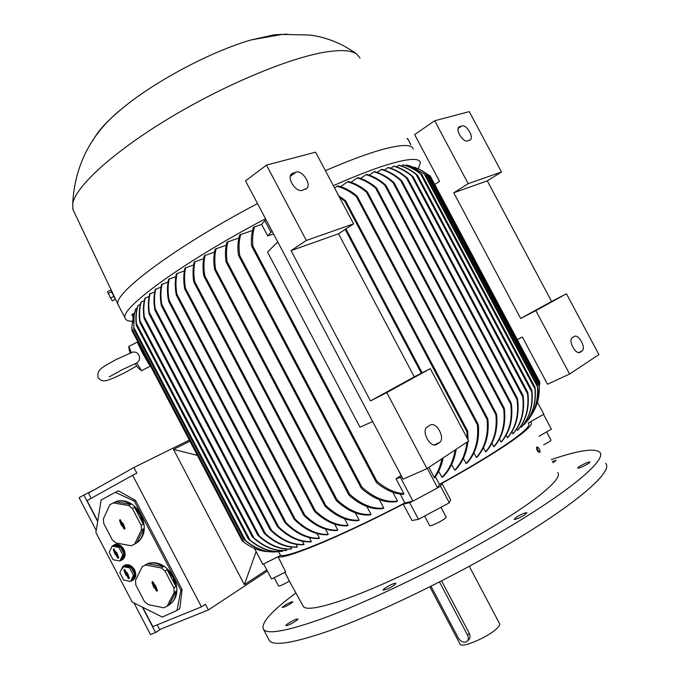 <?xml version="1.0" encoding="UTF-8"?>
<svg xmlns="http://www.w3.org/2000/svg" width="679" height="679" viewBox="0 0 679 679"><rect width="100%" height="100%" fill="white"/><g stroke="black" fill="none" stroke-linecap="round" stroke-linejoin="round"><path stroke-width="1.02" d="M121.813 369.911L136.742 362.934C139.577 360.914 140.281 358.3 138.872 355.092C137.591 352.707 135.545 351.714 132.753 352.121L131.166 352.681M140.935 347.92L137.26 342.106L142.565 353.173L150.161 366.236L147.335 360.006L146.944 360.209L143.142 353.683L140.494 348.149L141.003 347.886M136.742 362.934L141.572 370.776M128.798 346.494L131.319 352.579M278.543 551.628L280.546 555.439L262.815 564.368L254.447 548.42M134.943 311.288L131.87 326.404L131.947 330.622L131.777 327.533L133.483 314.801M528.517 423.569C530.672 425.444 524.502 431.513 509.988 441.774C493.472 453.275 469.961 467.483 439.474 484.382L437.632 487.895L427.329 468.4M524.137 424.613C532.404 415.344 536.028 403.47 534.984 388.999L535.162 388.082C536.393 402.834 532.786 414.937 524.332 424.4L523.891 424.163M521.328 427.252C529.365 417.984 532.845 406.195 531.75 391.885L531.733 390.23L532.013 391.112C533.244 405.635 529.781 417.593 521.608 427.006L520.827 426.31M517.593 430.325C525.741 420.708 529.068 408.563 527.591 393.879L527.583 392.207L527.939 393.243C529.518 408.054 526.191 420.318 517.958 430.036L517.593 430.325L516.829 428.882M512.976 433.813C521.166 423.985 524.417 411.61 522.72 396.706L522.728 395.059L523.144 396.213C524.901 411.177 521.659 423.603 513.417 433.491L512.976 433.813L511.932 431.852M507.476 437.709C515.845 427.558 519.028 414.835 517.016 399.541L517.042 397.902L517.542 399.201C519.545 414.487 516.363 427.201 507.994 437.352L507.476 437.709L506.152 435.214M429.807 175.734L421.574 170.48M537.87 400.618L539.763 382.421M414.648 167.263L420.759 170.022L427.778 174.749L419.851 169.589L408.902 165.617M532.166 413.851C537.31 405.83 539.635 396.502 539.151 385.867L539.185 384.713C539.746 393.362 538.447 401.136 535.273 408.054M406.645 165.005L410.829 166.245L425.716 174.944L409.98 166.024L406.645 165.005M526.2 422.185C534.56 413.019 538.311 401.221 537.454 386.801L537.547 385.74C538.651 398.412 535.875 409.31 529.238 418.434M405.55 165.54L406.382 164.98M403.284 164.887C409.658 166.508 415.743 169.699 421.54 174.444L420.657 174.036C414.988 169.512 409.081 166.465 402.953 164.904L403.284 164.887M401.391 165.956L402.953 164.904M399.116 165.269C405.321 166.941 411.262 170.09 416.957 174.732L417.509 175.411L416.151 174.478C410.549 169.996 404.743 166.949 398.717 165.328L399.116 165.269M396.468 166.856L398.717 165.328M394.168 166.143C400.652 167.959 406.797 171.346 412.603 176.294L413.231 177.117L411.856 176.175C406.11 171.337 400.058 168.027 393.701 166.236L394.176 166.143M390.781 168.222L393.701 166.236M388.464 167.484C395.068 169.394 401.306 172.899 407.162 177.991L407.85 178.942L406.492 178.025C400.652 172.984 394.465 169.512 387.921 167.628L388.464 167.484M384.348 170.056L387.921 167.628M381.997 169.3C388.863 171.32 395.288 175.012 401.264 180.376L402.027 181.463L400.669 180.563C394.686 175.199 388.261 171.507 381.394 169.487L381.997 169.3M377.168 172.373L381.394 169.487M501.094 442.012C509.369 432.039 512.594 419.461 510.778 404.277L510.871 402.766L511.389 404.09C513.154 419.198 509.921 431.708 501.688 441.622L501.094 442.012L499.481 438.982M493.803 446.74C502.104 436.843 505.405 424.273 503.699 409.047L503.86 407.638L504.412 409.013C506.008 424.086 502.698 436.521 494.482 446.307L493.803 446.74L491.91 443.166M485.578 451.883C493.862 442.224 497.3 429.832 495.882 414.708L496.111 413.435L496.672 414.81C497.945 429.705 494.499 441.91 486.342 451.416L485.578 451.883L483.397 447.767M476.378 457.485C484.976 447.682 488.541 435.001 487.064 419.427L487.344 418.23L487.955 419.698C489.228 434.959 485.646 447.376 477.227 456.967L476.378 457.485L473.908 452.834M466.108 463.553C475.045 453.725 478.814 440.832 477.405 424.867L477.744 423.764L478.398 425.3C479.544 440.858 475.758 453.428 467.059 463.002L466.108 463.553L463.367 458.384M467.958 441.452C466.694 452.91 462.62 462.272 455.736 469.545L454.675 470.148L451.679 464.487M456.195 449.252C454.523 460.438 450.16 469.579 443.107 476.658L441.927 477.32L438.702 471.218M435.434 476.751L439.474 484.382M374.774 171.592C381.369 173.527 387.616 177.049 393.514 182.176L394.287 183.296L392.988 182.532C387.064 177.346 380.766 173.773 374.104 171.821L374.774 171.592M369.223 175.165L374.104 171.821M366.787 174.376C373.246 176.243 379.408 179.672 385.282 184.671L386.079 185.842L384.832 185.189C378.899 180.062 372.635 176.548 366.04 174.647L366.787 174.376M360.498 178.458L366.04 174.647M358.003 177.669C364.182 179.392 370.157 182.617 375.928 187.328L376.726 188.507L375.546 187.99C369.673 183.101 363.554 179.765 357.196 177.983L358.003 177.669M350.967 182.269L357.196 177.983M348.412 181.488C354.744 183.194 360.863 186.47 366.787 191.308L367.628 192.581L366.482 192.14C360.422 187.056 354.107 183.627 347.521 181.845L348.412 181.488M340.586 186.649L347.521 181.845M337.947 185.868C344.346 187.506 350.568 190.748 356.594 195.611L357.468 196.952L356.373 196.613C350.16 191.444 343.693 187.998 336.979 186.284L337.947 185.868M334.569 187.956L336.979 186.284M338.694 195.747L345.535 200.704L345.687 201.23L344.66 201.026L339.534 197.334M467.186 438.21L466.931 431.725L467.347 430.758L467.704 431.207L468.077 439.899M454.675 470.148C461.567 462.891 465.667 453.547 466.974 442.105M441.927 477.32C448.98 470.292 453.368 461.177 455.1 449.982M443.132 457.918C441.681 465.488 438.855 472.134 434.653 477.855L434.195 477.396C437.98 471.93 440.552 465.709 441.91 458.724M428.89 467.364L434.195 477.396M272.304 231.556L270.946 232.252L264.793 220.599L266.143 219.903M270.946 232.252L267.755 235.91L261.661 224.376L264.793 220.599M254.701 226.599C252.749 232.32 252.164 238.906 252.936 246.341L252.367 247.029L251.569 245.662C251.001 238.796 251.62 232.668 253.428 227.295L261.661 224.376M403.844 493.625L403.725 494.397C394.72 494.023 385.706 490.153 376.684 482.777L375.971 481.284L376.87 481.207C385.808 488.846 394.796 492.988 403.844 493.625L396.018 478.805L401.136 475.47M277.762 241.902L267.526 252.079L359.963 427.193L372.669 421.574M273.578 233.975L267.755 235.91M240.841 234.255C238.915 240.51 238.55 247.597 239.746 255.499L239.263 256.365L238.422 254.88C237.446 247.496 237.862 240.841 239.67 234.909L252.52 230.478M396.264 501.713C385.01 503.215 373.467 498.836 361.635 488.557L360.855 486.962L361.839 487.055C374.027 497.996 385.918 502.672 397.521 501.068L396.264 501.722M392.852 492.241L397.521 501.068M132.948 316.77L131.819 314.606L133.907 313.426M437.632 487.895L412.951 501.11L404.888 502.893C341.758 535.782 287.565 558.087 280.546 555.439M404.888 502.893L400.22 494.049M379.34 499.642L383.788 508.062L382.625 508.647C371.905 509.81 360.812 505.439 349.346 495.534L348.616 494.049L349.651 494.244C361.364 504.667 372.746 509.275 383.788 508.062M366.864 506.492L371.04 514.402L369.953 514.937C359.038 515.836 347.928 511.151 336.606 500.881L335.859 499.388L336.971 499.719C348.48 510.43 359.836 515.327 371.04 514.402M355.304 512.84L359.166 520.173L358.156 520.657C347.292 521.345 336.334 516.6 325.275 506.415L324.545 504.981L325.708 505.422C336.92 515.955 348.072 520.869 359.166 520.173M344.576 518.714L348.106 525.41L347.164 525.843C336.436 526.395 325.665 521.693 314.852 511.728L314.173 510.396L315.379 510.914C326.302 521.133 337.208 525.962 348.106 525.41M334.645 524.112L337.819 530.146L336.945 530.545C325.937 530.995 315.014 526.055 304.184 515.717L303.496 514.393L304.769 515.055C315.667 525.563 326.692 530.596 337.819 530.146M325.462 529.068L328.28 534.415L327.473 534.772C316.312 535.171 305.329 530.129 294.525 519.647L293.854 518.383L295.178 519.155C306.025 529.722 317.059 534.814 328.28 534.415M317.017 533.567L319.469 538.226L318.731 538.54C307.29 538.922 296.137 533.719 285.273 522.94L284.62 521.701L286.012 522.609C296.876 533.397 308.037 538.608 319.469 538.226M309.301 537.615L311.389 541.579L310.71 541.85C299.498 542.309 288.516 537.335 277.762 526.938L277.176 525.852L278.568 526.777C289.296 537.097 300.237 542.029 311.389 541.579M302.316 541.205L304.039 544.482L303.428 544.711C292.309 545.271 281.386 540.467 270.649 530.299L270.132 529.34L271.532 530.299C282.209 540.306 293.039 545.033 304.039 544.482M296.078 544.32L297.444 546.918L296.893 547.104C286.012 547.817 275.233 543.319 264.555 533.601L264.114 532.786L265.497 533.736C276.073 543.217 286.725 547.614 297.444 546.918M290.612 546.951L291.622 548.87L291.147 549.022C280.062 549.931 269.088 545.458 258.215 535.604L257.808 534.874L259.225 535.901C269.97 545.432 280.767 549.761 291.622 548.87M285.961 549.056L286.232 550.423C275.02 551.594 263.876 547.249 252.792 537.403L252.435 536.775L253.87 537.853C264.793 547.299 275.708 551.458 286.631 550.321M282.201 550.593L282.218 551.272C271.142 552.765 259.998 548.802 248.769 539.381L249.897 539.941C260.906 548.895 271.787 552.655 282.532 551.221M279.434 551.509L279.434 551.509C268.129 553.317 256.832 549.659 245.535 540.535L133.797 327.448L133.848 329.485L133.916 315.922L135.715 308.86L137.175 308.122M242.539 541.163L243.863 542.139C252.248 548.428 260.846 551.62 269.665 551.713M537.437 402.197L543.82 414.198L528.245 423.042M401.858 476.836L396.018 478.805M412.951 501.11L400.508 477.549M177.134 273.357C175.649 279.57 175.581 286.504 176.922 294.16L176.803 295.679L176.167 294.465C174.859 286.869 174.936 280.003 176.404 273.849L184.365 270.896M155.805 288.923C154.294 294.839 154.108 301.459 155.236 308.801L155.228 310.481L154.761 309.556C153.564 302.113 153.743 295.373 155.279 289.347L161.025 287.115M150.195 293.523C148.693 299.091 148.404 305.38 149.321 312.391L149.312 314.063L148.922 313.282C147.92 306.102 148.183 299.643 149.736 293.914L154.71 291.945M145.348 297.801C143.744 303.428 143.405 309.794 144.313 316.898L144.347 318.629L143.999 317.933C142.972 310.6 143.294 304.005 144.958 298.166L149.142 296.468M141.317 301.756C139.611 307.341 139.17 313.681 140.01 320.802L139.781 321.982C138.805 314.572 139.203 307.943 140.994 302.096L144.338 300.687M228.042 241.546C226.37 247.343 226.056 254.065 227.117 261.712L226.684 262.671L225.903 261.288C225.029 254.022 225.377 247.657 226.956 242.174L238.872 238.015M138.126 305.363L140.332 304.582M137.676 306.348L138.058 305.584C136.352 310.804 135.8 316.787 136.403 323.543L136.241 324.825C135.503 317.916 135.978 311.754 137.676 306.348L137.888 305.669M216.194 248.514C214.572 254.557 214.377 261.491 215.608 269.291L215.26 270.395L214.479 268.986C213.41 261.5 213.647 254.88 215.192 249.108L226.243 245.204M274.783 551.9C264.428 552.333 254.269 548.293 244.321 539.797L245.535 540.535M135.868 308.589L134.196 315.005L133.797 327.448M205.228 255.168C203.692 261.169 203.539 268.001 204.761 275.649L204.464 276.845L203.734 275.504C202.631 268.103 202.826 261.517 204.303 255.737L214.53 252.079M195.085 261.517C193.634 267.373 193.481 274.002 194.635 281.42L194.381 282.693L193.702 281.437C192.641 274.206 192.819 267.755 194.228 262.069L203.683 258.648M169.283 278.84C167.747 285.256 167.705 292.377 169.156 300.194L169.113 301.841L168.494 300.661C167.042 292.844 167.093 285.723 168.621 279.307L175.853 276.591M185.723 267.585C184.255 273.696 184.162 280.563 185.46 288.176L185.282 289.577L184.612 288.329C183.381 280.834 183.491 274.095 184.934 268.103L193.642 264.912M162.171 284.026C160.668 290.137 160.55 296.952 161.814 304.472L161.78 306.127L161.246 305.083C159.947 297.512 160.066 290.637 161.585 284.476L168.069 281.997M197.36 455.371L173.493 449.379L189.942 441.223M266.779 569.893L244.364 584.653L256.127 551.611M189.348 440.094L133.899 467.508L136.852 473.161L132.651 475.258L201.451 606.856L205.414 604.268L208.385 609.946L267.373 571.022M244.364 584.653L173.493 449.379M142.726 607.281L152.817 626.641L201.451 606.856M97.751 521.065L87.073 500.601L132.651 475.258M135.537 500.415L118.333 490.798L115.311 492.317L134.281 501.077L135.537 500.415L182.082 589.482L179.816 608.511L176.998 610.429L162.281 617.067L132.142 601.984L95.892 532.48L101.163 499.973L115.311 492.317M134.281 501.077L180.894 590.272L176.998 610.429M132.77 580.282C136.012 578.126 136.615 574.663 134.578 569.902C132.057 565.751 128.993 564.096 125.386 564.92L124.13 565.565M135.579 543.548C144.873 537.615 146.689 527.948 141.037 514.555C134.595 503.843 126.633 499.354 117.153 501.102L113.291 502.901M169.809 604.429C177.694 598.216 178.976 589.066 173.663 576.98C166.661 565.565 158.156 561.024 148.149 563.375L144.287 565.514M121.974 559.963C125.326 557.815 125.963 554.302 123.892 549.438C121.439 545.373 118.443 543.718 114.895 544.473L113.639 545.093M110.516 549.549L112.111 546.171L113.495 545.381L120.285 546.62L118.91 547.401L112.12 546.154L109.217 552.307L113.07 559.7L119.852 560.981L121.218 560.183L124.164 554.047L120.285 546.62M112.128 546.145L114.114 544.914L117.849 545.042L120.82 546.875L123.111 549.888C125.259 555.074 124.461 558.647 120.718 560.608L120.276 560.735M135.494 580.367L135.8 584.95L144.474 601.577L148.132 604.582L163.698 607.798L167.127 606.228L174.13 592.563L173.858 587.912L165.014 570.988L161.279 567.967L145.603 565.004L142.225 566.659L135.494 580.367M138.109 575.037L141.707 567.703M145.603 565.004L147.725 563.731C152.75 562.22 157.969 563.205 163.376 566.676L161.279 567.967M165.014 570.988L167.102 569.681L172.907 577.464L175.92 586.563L173.858 587.912M103.386 518.824L103.717 523.458L112.375 540.051L115.99 542.979L131.31 545.763L134.671 544.066L141.453 530.002L141.147 525.291L132.329 508.41L128.628 505.473L113.206 502.952L109.888 504.726L103.386 518.824M106.28 512.552L108.937 506.797M113.206 502.952L116.364 501.509C121.049 500.27 125.861 501.212 130.801 504.336L128.628 505.473M132.329 508.41L134.493 507.264L140.256 514.971L143.286 524.103L141.147 525.291M121.108 570.054L124.605 565.378L127.465 565.2L131.039 566.94L133.797 570.368C135.927 575.452 135.163 578.983 131.522 580.961L131.047 581.105M180.894 590.272L182.082 589.482M208.385 609.946L159.624 629.535L157.189 624.867M91.164 498.327L88.44 493.09L133.899 467.508M93.88 490.026L83.865 495.008L97.674 521.489M142.327 607.077L155.593 632.531L161.169 628.907M133.967 602.901L150.483 634.576L155.593 632.531M96.214 530.511L79.103 497.69L83.865 495.008M129.706 581.266L127.372 580.808M130.971 567.084L124.138 565.777L122.772 566.592L119.843 572.686L123.705 580.087L130.521 581.428L131.87 580.596L134.849 574.519L130.971 567.084L129.613 567.899L122.772 566.592M130.521 581.428L133.491 575.342L129.613 567.899M133.491 575.342L134.849 574.519M129.256 577.685L129.103 578.669L128.144 578.219L126.472 575.011L125.98 575.249L124.036 570.335L124.325 569.299L126.82 573.008L127.312 572.77L129.256 577.685M124.63 569.316L126.591 574.765L127.075 574.527L129.366 578.27M126.82 573.008L127.329 572.804M125.708 573.551L126.413 573.254M125.225 573.789L125.921 573.492M125.98 575.249L126.591 574.765M126.472 575.011L127.075 574.527M130.801 504.336L115.396 501.823M141.453 530.002L143.592 528.805C143.286 535.094 141.028 539.771 136.819 542.844L134.671 544.066M128.637 545.271L123.162 544.278M136.819 542.844L143.592 528.805M143.286 524.103L134.493 507.264M124.902 528.058L124.715 529.094L123.782 528.644L122.093 525.393L121.592 525.648L119.623 520.674L119.954 519.596L122.441 523.339L122.933 523.085L124.902 528.058M120.242 519.63L122.212 525.198L122.704 524.943L125.004 528.712M123.213 524.816L123.654 524.46M122.441 523.339L122.975 523.161M121.32 523.925L122.033 523.653M120.828 524.18L121.541 523.916M121.592 525.648L122.212 525.198M122.093 525.393L122.704 524.943M163.376 566.676L147.725 563.731M174.13 592.563L176.192 591.205C175.836 597.401 173.501 601.95 169.19 604.845L167.127 606.228M158.725 606.771L157.443 606.5M169.19 604.845L176.192 591.205M175.92 586.563L167.102 569.681M157.316 590.144L157.163 591.129L156.17 590.679L154.472 587.42L153.972 587.658L152.003 582.692L152.291 581.648L153.148 582.149L154.846 585.408L155.347 585.171L157.316 590.144M152.588 581.657L154.566 587.165L155.067 586.936L157.426 590.73M154.846 585.408L155.355 585.188M153.7 585.943L154.396 585.638M153.199 586.181L153.887 585.875M153.972 587.658L154.566 587.165M154.472 587.42L155.067 586.936M119.275 560.871L116.533 560.353M119.852 560.981L122.797 554.836L118.91 547.401M122.797 554.836L124.164 554.047M118.596 557.23L118.426 558.24L117.484 557.782L115.812 554.573L115.328 554.819L113.376 549.905L113.682 548.853L116.151 552.562L116.644 552.316L118.596 557.23M113.979 548.887L115.939 554.353L116.423 554.106L118.698 557.841M116.915 554.022L117.34 553.665M116.151 552.562L116.669 552.366M115.048 553.113L115.761 552.833M114.564 553.36L115.277 553.079M115.328 554.819L115.939 554.353M115.812 554.573L116.423 554.106M569.605 374.036L535.824 310.626L520.649 318.451L453.75 192.785L487.293 180.852L551.594 301.459L566.464 293.778L598.912 354.599L569.605 374.036L547.495 384.246L522.38 337.056L517.279 339.619M453.75 192.785L468.196 183.669L434.679 120.743L414.648 134.612L439.559 181.412L434.764 184.51M461.89 125.904C466.269 124.265 473.976 136.649 470.522 139.747L467.551 140.935C463.214 142.692 455.38 130.232 458.843 127.083L461.89 125.904L458.189 128.399M574.188 336.521C578.406 333.457 586.401 347.928 582.149 350.924L580.18 352.206C576.004 355.397 567.873 340.833 572.151 337.803L574.188 336.521M551.594 301.459L520.649 318.451M468.196 183.669L501.492 171.991L487.293 180.852M566.464 293.778L535.824 310.626M434.679 120.743L469.282 111.619L501.492 171.991M266.482 165.116L306.322 240.459L353.598 223.875L315.591 152.155L266.482 165.116L245.526 180.869L403.088 479.162L426.981 468.629L468.654 440.985L430.316 368.638L386.767 392.589L426.981 468.629M353.598 223.875L338.515 233.763L414.283 376.862L430.316 368.638M296.052 172.11C302.13 169.928 311.406 183.746 306.95 188.304L302.299 190.307C296.29 192.649 286.801 178.772 291.266 174.13L296.052 172.11L290.315 176.294M430.028 425.215C436.088 420.929 445.662 437.997 439.686 442.428L436.75 444.346C430.749 448.836 420.98 431.666 426.972 427.159L430.028 425.215M386.767 392.589L370.479 400.924L291.07 250.636L306.322 240.459M414.283 376.862L370.479 400.924M291.07 250.636L338.515 233.763M132.125 321.269C128.119 321.218 125.802 320.199 125.174 318.213C119.105 309.081 181.76 262.79 265.531 218.748M333.347 185.664C356.051 175.649 374.791 168.434 389.551 164.021C409.03 158.385 419.299 157.901 420.36 162.587L418.349 168.833M118.757 305.983L118.07 304.557C112.349 294.202 174.41 247.258 257.519 203.573M325.411 170.684C348.183 160.813 367.008 153.785 381.895 149.609C401.213 144.381 411.635 144.16 413.172 148.964M73.918 211.585L72.908 209.463L72.695 203.759C75.386 186.946 112.103 152.783 167.908 118.978C223.62 85.172 289.339 57.732 325.784 52.003C341.096 49.618 351.399 50.288 356.696 54.023L360.065 58.063M114.496 297.02L112.137 292.055M92.972 140.477C97.555 131.302 107.757 120.259 123.561 107.35C156.459 80.368 212.561 50.789 251.663 39.806L273.943 34.867L286.996 34.111M111.254 291.155L114.759 298.208L111.925 292.157M114.87 298.183L111.161 291.206M110.558 290.196L107.503 291.766L110.584 298.056L112.256 300.839L115.32 299.269M111.263 291.919L108.199 293.498M113.648 296.468L110.584 298.056M407.595 139.424L408.104 139.161L407.027 138.44M410.15 143.795L408.104 139.161M410.685 144.712L410.481 143.625M537.276 450.491L536.817 449.481M437.734 487.709L440.535 486.206L441.978 483.397L439.771 484.577C471.158 467.186 495.322 452.596 512.246 440.79C526.946 430.384 533.202 424.231 531.029 422.313L530.316 421.931L542.988 414.674M302.978 605.838L303.428 606.619C307.867 612.738 346.035 601.526 400.152 576.191C454.183 550.932 514.071 515.887 540.73 494.448C554.879 482.981 560.548 475.673 557.722 472.542M546.612 431.912L550.975 440.119C550.864 440.815 548.428 442.394 543.658 444.847M263.741 563.901L278.034 556.763C284.841 559.683 340.527 536.8 405.456 502.944L403.241 504.132L409.709 502.706L412.526 501.204M284.883 572.355L289.39 581.105C283.712 584.398 280.104 586.045 278.56 586.045L278.534 585.994M278.034 556.763L285.723 571.93L271.566 579.017L263.775 564.173M409.709 502.706L418.493 519.333L411.983 520.513L403.241 504.132M441.978 483.397L450.61 499.786L449.311 502.799L418.493 519.333M440.977 507.272L446.162 517.084C446.23 517.797 443.956 519.427 439.355 521.973C434.034 524.731 430.826 525.987 429.722 525.733L429.688 525.665M539.372 452.426C537.564 451.603 536.648 449.871 536.605 447.232L536.809 447.138M536.605 447.232L537.225 446.943C537.276 449.583 538.192 451.314 540 452.138L540 452.138C539.958 449.506 539.033 447.775 537.233 446.935M440.535 486.206L449.311 502.799M530.825 421.888L531.063 422.346M538.99 436.291L551.39 429.162L543.65 414.606M278.084 556.967L282.023 564.453M286.47 625.622L285.969 625.554C285.019 624.901 294.822 619.206 297.275 618.985L297.809 619.044C298.794 619.681 288.881 625.444 286.47 625.622M387.76 588.846L383.066 590.195C383.355 589.049 386.045 587.216 391.138 584.695C393.812 583.482 395.39 583.032 395.849 583.337C395.577 584.466 392.886 586.308 387.76 588.846M524.358 515.14C519.223 518.119 515.794 519.528 514.054 519.384L516.651 516.982C521.752 514.02 525.173 512.611 526.929 512.755L524.358 515.14M589.864 462.221C589.567 463.545 578.296 469.045 577.888 468.069L577.888 467.865C578.262 466.507 589.406 461.066 589.856 462.026L589.864 462.221M552.324 461.542L556.186 460.354L552.952 462.789M282.506 606.95C286.674 603.937 290.12 602.188 292.853 601.679L292.547 602.222C288.388 605.235 284.934 606.992 282.184 607.51L282.506 606.95M295.798 593.081C271.261 611.193 260.498 623.314 263.52 629.441C267.484 634.542 286.114 631.283 319.402 619.664C369.877 601.73 452.426 561.406 513.978 524.103C575.699 486.724 606.771 458.945 599.744 452.172C594.303 447.962 578.168 450.432 551.331 459.573M268.689 639.304L269.376 640.62C273.561 646.136 292.394 643.259 325.869 631.988C376.616 614.554 459.293 574.4 520.708 536.8C582.302 499.141 613.027 470.691 605.676 463.307M460.031 644.04L460.167 644.303C461.754 648.352 487.878 637.216 496.672 628.669C499.235 626.259 500.194 624.553 499.532 623.551L469.291 566.345M441.63 580.927L469.325 633.397C470.606 636.529 470.114 638.888 467.865 640.484L467.67 640.662M431.021 586.291L458.249 637.887C460.294 641.163 462.815 642.538 465.802 642.02L466.473 641.74C468.552 640.314 468.892 638.073 467.508 635.026L439.525 582.005M539.856 383.796L428.721 174.893M539.151 385.867L426.268 173.654M537.454 386.801L424.197 173.858M534.984 388.999L420.657 174.036M531.75 391.885L416.151 174.478M527.591 393.879L411.856 176.175M522.72 396.706L406.492 178.025M517.016 399.541L400.669 180.563M510.778 404.277L392.988 182.532M503.699 409.047L384.832 185.189M495.882 414.708L375.546 187.99M487.064 419.427L366.482 192.14M477.405 424.867L356.373 196.613M466.931 431.725L344.66 201.026M421.345 373.246L345.153 229.409M376.87 481.207L252.936 246.341M375.962 481.411L252.257 246.961M361.839 487.055L239.746 255.499M360.846 487.064L239.169 256.306M243.863 542.139L131.921 328.661M295.178 519.155L176.922 294.16M271.532 530.299L155.236 308.801M265.497 533.736L149.321 312.391M259.225 535.901L144.313 316.898M253.87 537.853L140.01 320.802M349.651 494.244L227.117 261.712M348.607 494.125L226.616 262.637M249.897 539.941L136.403 323.543M336.971 499.719L215.608 269.291M335.842 499.438L215.209 270.369M325.708 505.422L204.761 275.649M315.379 510.914L194.635 281.42M286.012 522.609L169.156 300.194M304.769 515.055L185.46 288.176M278.568 526.777L161.814 304.472M128.144 578.219L128.798 577.829M124.036 570.335L124.69 569.953M123.782 528.644L124.444 528.279M119.623 520.674L120.293 520.318M156.17 590.679L156.815 590.28M152.003 582.692L152.648 582.293M117.484 557.782L118.146 557.408M113.376 549.905L114.038 549.54M459.844 126.472L458.724 127.228M581.945 351.068L578.831 352.545M580.18 352.206L579.688 352.435M293.107 172.933L291.028 174.444M439.296 442.716L434.433 444.932M436.75 444.346L435.799 444.787M467.508 635.026L469.325 633.397M125.691 372.228L136.666 365.989M132.753 352.121L116.194 359.505C100.356 368.349 96.834 369.8 98.132 377.532C100.22 380.537 103.038 381.513 106.569 380.469C108.733 379.994 113.631 378.33 125.632 372.253M109.209 376.921L121.745 369.945M141.622 370.675L150.059 366.287M128.679 346.553L137.26 342.106M135.172 363.655C137.608 366.881 135.028 365.175 141.453 370.692M129.901 353.156L128.747 346.876M419.851 169.589L420.759 170.022M409.98 166.024L410.829 166.245M293.914 518.841L176.464 295.399M270.089 529.595L155.007 310.396M264.029 532.964L149.125 314.046M376.166 482.107L251.816 246.435M257.697 534.993L144.194 318.672M361.067 487.794L238.711 255.745M252.299 536.834L139.959 322.678M348.785 494.787L226.183 262.136M248.319 538.897L136.369 325.436M336.012 500.092L214.785 269.886M243.888 539.338L133.848 329.485M133.916 315.922L134.196 315.005M324.681 505.626L204.031 276.404M242.259 541.01L131.947 330.622M131.777 327.533L131.87 326.404M314.267 510.956L193.982 282.32M284.645 522.109L168.799 301.612M303.572 514.92L184.909 289.246M277.168 526.183L161.517 305.974M511.066 402.936L394.27 183.058M527.693 392.233L413.282 177.024M531.818 390.204L417.585 175.369M534.993 387.217L422.151 175.038M422.177 372.813L345.934 228.899M537.412 384.934L425.716 174.953M467.67 431.14L345.569 200.763M539.092 384L427.787 174.758M478.05 424.112L357.358 196.528M539.72 381.81L430.299 176.124M487.615 418.527L367.543 192.208M496.357 413.681L376.675 188.193M517.211 398.03L402.027 181.259M504.081 407.85L386.037 185.562M522.864 395.136L407.875 178.798M114.895 544.473L114.114 544.914M148.149 563.375L145.264 565.123M117.153 501.102L116.364 501.509M125.386 564.92L124.605 565.378M470.522 139.747L469.698 140.29M582.149 350.924L578.737 352.537M306.95 188.304L305.474 189.348M439.686 442.428L434.221 444.915M125.174 318.213L118.138 304.795M72.908 209.463L118.07 304.557M251.663 39.806L282.269 34.417L309.828 35.036C326.743 37.294 342.369 43.626 356.696 54.023M123.561 107.35C91.758 132.261 74.8 164.403 72.695 203.759M303.428 606.619L289.381 581.114M424.613 516.057L429.722 525.733M274.189 577.702L278.56 586.045M269.376 640.62L263.52 629.441M460.167 644.303L429.866 586.868"/></g></svg>
